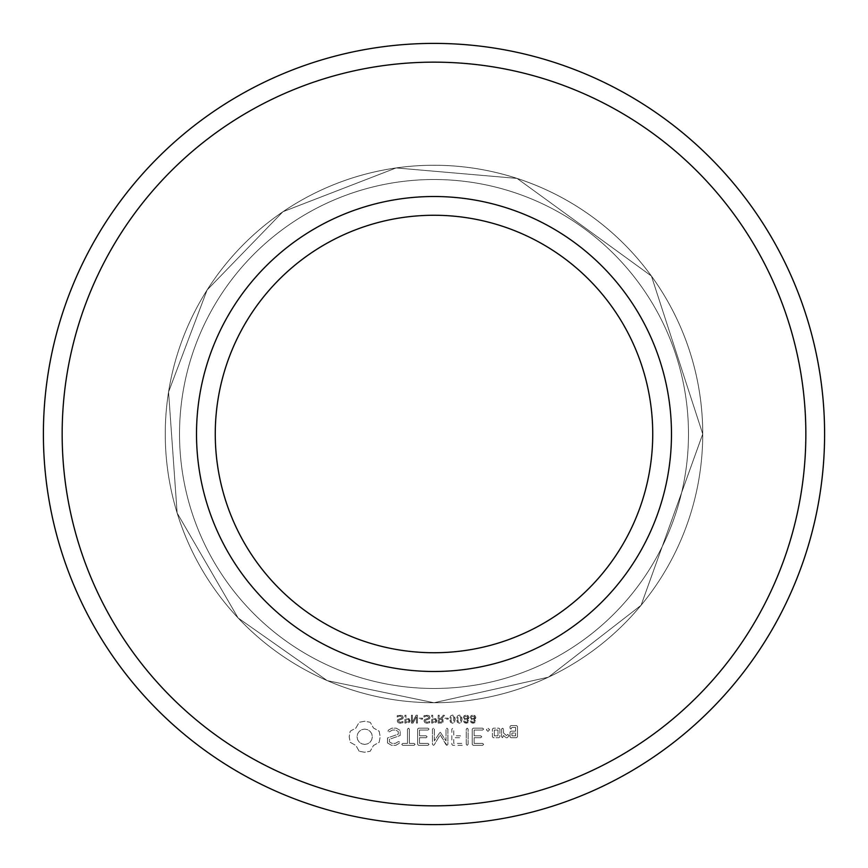 <?xml version="1.0" encoding="UTF-8"?>
<svg xmlns="http://www.w3.org/2000/svg" width="868" height="868" viewBox="0 0 868 868"><rect width="100%" height="100%" fill="white"/><g stroke="black" fill="none" stroke-linecap="round" stroke-linejoin="round"><path stroke-width="0.65" stroke-dasharray="4.34 3.25" d="M671.485 434A237.485 237.485 0 0 0 315.258 228.327A237.485 237.485 0 0 0 315.258 639.673A237.485 237.485 0 0 0 671.485 434M652.736 434A218.736 218.736 0 0 0 324.632 244.57A218.736 218.736 0 0 0 324.632 623.43A218.736 218.736 0 0 0 652.736 434A218.736 218.736 0 0 0 324.632 244.57A218.736 218.736 0 0 0 324.632 623.43A218.736 218.736 0 0 0 652.736 434A218.736 218.736 0 0 0 324.632 244.57A218.736 218.736 0 0 0 324.632 623.43A218.736 218.736 0 0 0 652.736 434A218.736 218.736 0 0 0 324.632 244.57A218.736 218.736 0 0 0 324.632 623.43A218.736 218.736 0 0 0 652.736 434A218.736 218.736 0 0 0 324.632 244.57A218.736 218.736 0 0 0 324.632 623.43A218.736 218.736 0 0 0 652.736 434A218.736 218.736 0 0 0 324.632 244.57A218.736 218.736 0 0 0 324.632 623.43A218.736 218.736 0 0 0 652.736 434A218.736 218.736 0 0 0 324.632 244.57A218.736 218.736 0 0 0 324.632 623.43A218.736 218.736 0 0 0 652.736 434A218.736 218.736 0 0 0 324.632 244.57A218.736 218.736 0 0 0 324.632 623.43A218.736 218.736 0 0 0 652.736 434A218.736 218.736 0 0 0 324.632 244.57A218.736 218.736 0 0 0 324.632 623.43A218.736 218.736 0 0 0 652.736 434A218.736 218.736 0 0 0 324.632 244.57A218.736 218.736 0 0 0 324.632 623.43A218.736 218.736 0 0 0 652.736 434A218.736 218.736 0 0 0 324.632 244.57A218.736 218.736 0 0 0 324.632 623.43A218.736 218.736 0 0 0 652.736 434A218.736 218.736 0 0 0 324.632 244.57A218.736 218.736 0 0 0 324.632 623.43A218.736 218.736 0 0 0 652.736 434A218.736 218.736 0 0 0 324.632 244.57A218.736 218.736 0 0 0 324.632 623.43A218.736 218.736 0 0 0 652.736 434A218.736 218.736 0 0 0 324.632 244.57A218.736 218.736 0 0 0 324.632 623.43A218.736 218.736 0 0 0 652.736 434A218.736 218.736 0 0 0 324.632 244.57A218.736 218.736 0 0 0 324.632 623.43A218.736 218.736 0 0 0 652.736 434A218.736 218.736 0 0 0 324.632 244.57A218.736 218.736 0 0 0 324.632 623.43A218.736 218.736 0 0 0 652.736 434A218.736 218.736 0 0 0 324.632 244.57A218.736 218.736 0 0 0 324.632 623.43A218.736 218.736 0 0 0 652.736 434A218.736 218.736 0 0 0 324.632 244.57A218.736 218.736 0 0 0 324.632 623.43A218.736 218.736 0 0 0 652.736 434A218.736 218.736 0 0 0 324.632 244.57A218.736 218.736 0 0 0 324.632 623.43A218.736 218.736 0 0 0 652.736 434A218.736 218.736 0 0 0 324.632 244.57A218.736 218.736 0 0 0 324.632 623.43A218.736 218.736 0 0 0 652.736 434A218.736 218.736 0 0 0 324.632 244.57A218.736 218.736 0 0 0 324.632 623.43A218.736 218.736 0 0 0 652.736 434M805.851 434A371.851 371.851 0 0 0 248.074 111.972A371.851 371.851 0 0 0 248.074 756.028A371.851 371.851 0 0 0 805.851 434M510.948 737.702L510.015 736.78L510.015 732.06L510.948 731.138L515.592 731.138L515.592 727.427L511.914 727.427L510.97 729.098L510.015 728.176L510.015 726.473L510.948 725.55L516.558 725.55L517.491 726.473L517.491 736.78L516.558 737.702L510.948 737.702L510.015 736.78L510.015 732.06L510.948 731.138L515.592 731.138L515.592 727.427L511.914 727.427L510.97 729.098L510.015 728.176L510.015 726.473L510.948 725.55L516.558 725.55L517.491 726.473L517.491 736.78L516.558 737.702L510.948 737.702M502.561 737.702L501.606 736.78L501.606 729.098L502.561 728.176L503.505 729.098L503.505 732.95L506.543 735.652L507.682 734.371L509.082 735.608L507.303 737.702L505.99 737.702L503.505 735.5L502.561 737.702L501.606 736.78L501.606 729.098L502.561 728.176L503.505 729.098L503.505 732.95L506.543 735.652L507.682 734.371L509.082 735.608L507.303 737.702L505.99 737.702L503.505 735.5L502.561 737.702M499.892 729.098L499.892 736.78L498.959 737.702L493.349 737.702L492.416 736.78L492.416 729.098L493.349 728.176L498.959 728.176L499.892 729.098L499.892 736.78L498.959 737.702L493.349 737.702L492.416 736.78L492.416 729.098L493.349 728.176L498.959 728.176L499.892 729.098M482.662 745.319L473.158 745.319L472.235 744.364L472.235 729.098L473.168 728.176L482.662 728.176L483.65 729.12L482.662 730.053L474.134 730.053L474.134 735.804L480.753 735.804L481.751 736.758L480.753 737.702L474.134 737.702L474.134 743.409L482.662 743.42L483.65 744.364L482.662 745.319L473.158 745.319L472.235 744.364L472.235 729.098L473.168 728.176L482.662 728.176L483.65 729.12L482.662 730.053L474.134 730.053L474.134 735.804L480.753 735.804L481.751 736.758L480.753 737.702L474.134 737.702L474.134 743.409L482.662 743.42L483.65 744.364L482.662 745.319M467.179 745.319L466.235 744.321L466.235 729.174L467.179 728.176L468.134 729.174L468.134 744.321L467.179 745.319L466.235 744.321L466.235 729.174L467.179 728.176L468.134 729.174L468.134 744.321L467.179 745.319M487.957 731.377L489.552 729.782L487.957 728.176L486.362 729.782L487.957 731.377L489.552 729.782L489.064 728.675L487.957 728.176L486.362 729.782L487.957 731.377M475.447 718.606L475.838 717.435L475.046 715.742L473.049 715.069L471.02 715.731L470.261 717.413L471.715 719.42L470.478 721.189L471.205 722.653L473.049 723.239L474.926 722.675L475.631 721.254L474.319 719.377L475.838 717.435L475.046 715.742L473.049 715.069L471.02 715.731L470.261 717.413L471.715 719.42L470.478 721.189L471.205 722.653L473.049 723.239L474.926 722.675L475.631 721.254L474.319 719.377L475.447 718.606M468.59 718.606L468.98 717.435L468.188 715.742L466.192 715.069L464.152 715.731L463.404 717.413L464.847 719.42L463.61 721.189L464.337 722.653L466.192 723.239L468.069 722.675L468.763 721.254L467.461 719.377L468.98 717.435L468.188 715.742L466.192 715.069L464.152 715.731L463.404 717.413L464.847 719.42L463.61 721.189L464.337 722.653L466.192 723.239L468.069 722.675L468.763 721.254L467.461 719.377L468.59 718.606M462.264 745.319L452.76 745.319L451.837 744.364L451.837 729.174L452.792 728.176L453.747 729.174L453.747 735.793L460.365 735.804L461.353 736.758L460.365 737.713L453.747 737.691L453.747 743.42L462.264 743.42L463.252 744.364L462.264 745.319L452.76 745.319L451.837 744.364L451.837 729.174L452.792 728.176L453.747 729.174L453.747 735.793L460.365 735.804L461.353 736.758L460.365 737.713L453.747 737.691L453.747 743.42L462.264 743.42L463.252 744.364L462.264 745.319M446.141 744.852L440.174 734.805L434.239 744.831L433.436 745.308L432.448 744.364L432.448 729.174L433.403 728.176L434.358 729.174L434.358 740.871L440.163 731.984L446.011 740.903L446.011 729.174L446.966 728.176L447.91 729.174L447.931 744.386L446.944 745.319L440.174 734.805L434.239 744.831L433.436 745.308L432.448 744.364L432.448 729.174L433.403 728.176L434.358 729.174L434.358 740.871L440.163 731.984L446.011 740.903L446.011 729.174L446.966 728.176L447.91 729.174L447.931 744.386L446.944 745.319L446.141 744.852M461.396 722.23L462.047 719.16L461.385 716.067L459.335 715.069L457.273 716.078L456.622 719.149L457.273 722.241L459.335 723.239L461.396 722.23L462.047 719.16L461.385 716.067L459.335 715.069L457.273 716.078L456.622 719.149L457.273 722.241L459.335 723.239L461.396 722.23M454.539 722.23L455.19 719.16L454.528 716.067L452.467 715.069L450.405 716.078L449.754 719.149L450.416 722.241L452.467 723.239L454.539 722.23L455.19 719.16L454.528 716.067L452.467 715.069L450.405 716.078L449.754 719.149L450.416 722.241L452.467 723.239L454.539 722.23M448.224 719.149L448.224 718.205L444.937 718.205L444.937 719.149L448.224 719.149L448.224 718.205L444.937 718.205L444.937 719.149L448.224 719.149M441.736 718.671L444.687 715.232L443.331 715.232L440.705 718.357L439.23 718.357L439.23 715.232L438.188 715.232L438.188 723.087L441.573 722.99L443.092 721.981L442.908 719.529L441.736 718.671L444.687 715.232L443.331 715.232L440.705 718.357L439.23 718.357L439.23 715.232L438.188 715.232L438.188 723.087L441.573 722.99L443.092 721.981L442.908 719.529L441.736 718.671M436.571 721.84L436.127 718.964L432.731 718.161L432.731 715.232L431.689 715.232L431.689 723.087L435.888 722.588L436.821 720.711L435.172 718.357L432.731 718.161L432.731 715.232L431.689 715.232L431.689 723.087L435.009 722.968L436.571 721.84M418.528 745.319L417.606 744.364L417.606 729.098L418.539 728.176L428.032 728.176L429.02 729.12L428.032 730.053L419.504 730.053L419.504 735.804L426.123 735.804L427.121 736.758L426.123 737.702L419.504 737.702L419.504 743.409L428.032 743.42L429.02 744.364L428.032 745.319L418.528 745.319L417.606 744.364L417.606 729.098L418.539 728.176L428.032 728.176L429.02 729.12L428.032 730.053L419.504 730.053L419.504 735.804L426.123 735.804L427.121 736.758L426.123 737.702L419.504 737.702L419.504 743.409L428.032 743.42L429.02 744.364L428.032 745.319L418.528 745.319M402.73 743.42L407.483 743.42L407.483 729.174L408.437 728.176L409.392 729.174L409.392 743.42L414.079 743.42L415.067 744.364L414.079 745.319L402.73 745.319L401.776 744.364L402.73 743.42L407.483 743.42L407.483 729.174L408.437 728.176L409.392 729.174L409.392 743.42L414.079 743.42L415.067 744.364L414.079 745.319L402.73 745.319L401.776 744.364L402.73 743.42M429.573 718.78L430.007 717.467L429.204 715.796L426.861 715.069L423.964 715.699L423.964 717.011L426.872 715.97L428.922 717.315L428.673 718.096L424.506 719.583L424.007 720.982L424.843 722.61L426.958 723.239L429.693 722.697L429.693 721.46L426.947 722.339L425.092 721.091L425.342 720.31L429.573 718.78L430.007 717.467L428.217 715.265L423.964 715.699L423.964 717.011L426.872 715.97L428.922 717.315L428.673 718.096L424.506 719.583L424.007 720.982L424.843 722.61L426.958 723.239L429.693 722.697L429.693 721.46L426.947 722.339L425.092 721.091L425.342 720.31L429.573 718.78M422.553 719.149L422.553 718.205L419.266 718.205L419.266 719.149L422.553 719.149L422.553 718.205L419.266 718.205L419.266 719.149L422.553 719.149M417.432 723.087L417.432 715.232L416.141 715.232L412.409 722.252L412.409 715.232L411.443 715.232L411.443 723.087L413.059 723.087L416.456 716.675L416.456 723.087L417.432 723.087L417.432 715.232L416.141 715.232L412.409 722.252L412.409 715.232L411.443 715.232L411.443 723.087L413.059 723.087L416.456 716.675L416.456 723.087L417.432 723.087M409.826 721.84L409.381 718.964L405.985 718.161L405.985 715.232L404.933 715.232L404.933 723.087L409.132 722.588L410.076 720.711L408.427 718.357L405.985 718.161L405.985 715.232L404.933 715.232L404.933 723.087L408.264 722.968L409.826 721.84M387.497 742.954L387.497 737.963L398.271 734.165L398.271 731.55L395.667 730.053L392.369 730.053L389.298 731.832L387.996 731.485L388.343 730.183L391.826 728.176L396.242 728.176L400.17 730.455L400.17 735.5L389.406 739.308L389.406 741.901L392.01 743.399L395.32 743.399L398.379 741.619L399.66 741.977L399.334 743.268L395.797 745.319L391.522 745.319L387.497 742.954L387.497 737.963L398.271 734.165L398.271 731.55L395.667 730.053L392.369 730.053L389.298 731.832L387.996 731.485L388.343 730.183L391.826 728.176L396.242 728.176L400.17 730.455L400.17 735.5L389.406 739.308L389.406 741.901L392.01 743.399L395.32 743.399L398.379 741.619L399.66 741.977L399.334 743.268L395.797 745.319L391.522 745.319L387.497 742.954M402.817 718.78L403.262 717.467L402.448 715.796L400.115 715.069L397.208 715.699L397.208 717.011L400.126 715.97L402.177 717.315L401.917 718.096L397.761 719.583L397.251 720.982L398.086 722.61L400.202 723.239L402.947 722.697L402.947 721.46L400.202 722.339L398.347 721.091L398.596 720.31L402.817 718.78L403.262 717.467L401.472 715.265L397.208 715.699L397.208 717.011L400.126 715.97L402.177 717.315L401.917 718.096L397.761 719.583L397.251 720.982L398.086 722.61L400.202 723.239L402.947 722.697L402.947 721.46L400.202 722.339L398.347 721.091L398.596 720.31L402.817 718.78M359.178 751.243L355.923 745.525L350.205 742.281L349.196 736.758L350.205 731.236L355.923 727.992L359.178 722.274L364.69 721.254L370.213 722.274L373.468 727.992L379.186 731.236L380.195 736.758L379.186 742.281L373.468 745.525L370.213 751.243L364.582 752.263L359.178 751.243L355.923 745.525L350.205 742.281L349.196 736.758L350.205 731.236L355.923 727.992L359.178 722.274L364.69 721.254L370.213 722.274L373.468 727.992L379.186 731.236L380.195 736.758L379.186 742.281L373.468 745.525L370.213 751.243L364.582 752.263L359.178 751.243M824.6 434A390.6 390.6 0 0 0 238.7 95.73A390.6 390.6 0 0 0 238.7 772.27A390.6 390.6 0 0 0 824.6 434M511.914 735.836L515.592 735.836L515.592 733.037L511.914 733.037L511.914 735.836L515.592 735.836L515.592 733.037L511.914 733.037L511.914 735.836M494.315 735.836L497.993 735.836L497.993 730.053L494.315 730.053L494.315 735.836L497.993 735.836L497.993 730.053L494.315 730.053L494.315 735.836M474.753 717.348L472.376 719.181L471.324 717.5L471.823 716.339L474.297 716.274L474.546 718.118L472.376 719.181L471.324 717.5L471.823 716.339L474.297 716.274L474.753 717.348M474.59 721.243L473.049 722.48L471.53 721.308L473.668 719.659L474.59 721.243L474.156 722.143L471.953 722.165L471.747 720.657L473.668 719.659L474.59 721.243M467.895 717.348L465.519 719.181L464.467 717.5L464.955 716.339L467.429 716.274L467.678 718.118L465.519 719.181L464.467 717.5L464.955 716.339L467.429 716.274L467.895 717.348M467.733 721.243L466.181 722.48L464.673 721.308L466.81 719.659L467.733 721.243L467.299 722.143L465.096 722.165L464.89 720.657L466.81 719.659L467.733 721.243M460.658 716.773L460.658 721.547L458.51 722.154L457.751 720.527L457.989 716.794L460.159 716.154L460.908 717.782L460.658 721.547L459.335 722.36L458 721.536L457.751 717.782L458.488 716.165L460.658 716.773M453.801 716.773L453.79 721.547L451.653 722.154L450.893 720.527L451.132 716.794L453.291 716.154L454.051 717.782L453.79 721.547L452.467 722.36L451.143 721.536L450.883 717.782L451.62 716.165L453.801 716.773M442.246 720.874L441.736 721.916L439.23 722.187L439.23 719.236L441.779 719.648L442.246 720.874L441.736 721.916L439.23 722.187L439.23 719.236L441.779 719.648L442.246 720.874M435.736 720.69L435.161 721.883L432.731 722.187L432.731 719.051L434.64 719.171L435.736 720.69L435.161 721.883L432.731 722.187L432.731 719.051L434.64 719.171L435.736 720.69M408.991 720.69L408.416 721.883L405.985 722.187L405.985 719.051L407.884 719.171L408.991 720.69L408.416 721.883L405.985 722.187L405.985 719.051L407.884 719.171L408.991 720.69M364.69 744.418L367.674 743.811L370.104 742.173L371.754 739.742L372.35 736.758L371.754 733.775L370.104 731.344L367.674 729.706L364.69 729.098L361.717 729.706L359.276 731.344L357.638 733.775L357.041 736.758L357.638 739.742L359.276 742.173L361.717 743.811L364.69 744.418L367.674 743.811L370.104 742.173L371.754 739.742L372.35 736.758L371.754 733.775L370.104 731.344L367.674 729.706L364.69 729.098L361.717 729.706L359.276 731.344L357.638 733.775L357.041 736.758L357.638 739.742L359.276 742.173L361.717 743.811L364.69 744.418M688.487 434A254.487 254.487 0 0 0 306.762 213.615A254.487 254.487 0 0 0 306.762 654.385A254.487 254.487 0 0 0 688.487 434A254.487 254.487 0 0 0 306.762 213.615A254.487 254.487 0 0 0 306.762 654.385A254.487 254.487 0 0 0 688.487 434A254.487 254.487 0 0 0 306.762 213.615A254.487 254.487 0 0 0 306.762 654.385A254.487 254.487 0 0 0 688.487 434A254.487 254.487 0 0 0 306.762 213.615A254.487 254.487 0 0 0 306.762 654.385A254.487 254.487 0 0 0 688.487 434A254.487 254.487 0 0 0 306.762 213.615A254.487 254.487 0 0 0 306.762 654.385A254.487 254.487 0 0 0 688.487 434A254.487 254.487 0 0 0 306.762 213.615A254.487 254.487 0 0 0 306.762 654.385A254.487 254.487 0 0 0 688.487 434A254.487 254.487 0 0 0 306.762 213.615A254.487 254.487 0 0 0 306.762 654.385A254.487 254.487 0 0 0 688.487 434A254.487 254.487 0 0 0 306.762 213.615A254.487 254.487 0 0 0 306.762 654.385A254.487 254.487 0 0 0 688.487 434M702.733 434A268.733 268.733 0 0 0 299.634 201.267A268.733 268.733 0 0 0 299.634 666.732A268.733 268.733 0 0 0 702.733 434L641.072 605.3L548.424 677.17L434 702.744L327.269 680.642L238.092 617.973L177.137 513.021L168.566 391.956L207.094 289.999L282.946 211.727L396.134 167.936L517.046 178.407L651.423 276.035L702.744 434A268.733 268.733 0 0 0 299.634 201.267A268.733 268.733 0 0 0 299.634 666.732A268.733 268.733 0 0 0 702.733 434L641.072 605.3L548.424 677.17L434 702.744L327.269 680.642L238.092 617.973L177.137 513.021L168.566 391.956L207.094 289.999L282.946 211.727L396.134 167.936L517.046 178.407L651.423 276.035L702.744 434A268.733 268.733 0 0 0 299.634 201.267A268.733 268.733 0 0 0 299.634 666.732A268.733 268.733 0 0 0 702.733 434A268.733 268.733 0 0 0 299.634 201.267A268.733 268.733 0 0 0 299.634 666.732A268.733 268.733 0 0 0 702.733 434A268.733 268.733 0 0 0 299.634 201.267A268.733 268.733 0 0 0 299.634 666.732A268.733 268.733 0 0 0 702.733 434L641.072 605.3L548.424 677.17L434 702.744L327.269 680.642L238.092 617.973L177.137 513.021L168.566 391.956L207.094 289.999L282.946 211.727L396.134 167.936L517.046 178.407L651.423 276.035L702.744 434L641.072 605.3L548.424 677.17L434 702.744L327.269 680.642L238.092 617.973L177.137 513.021L168.566 391.956L207.094 289.999L282.946 211.727L396.134 167.936L517.046 178.407L651.423 276.035L702.744 434A268.733 268.733 0 0 0 299.634 201.267A268.733 268.733 0 0 0 299.634 666.732A268.733 268.733 0 0 0 702.733 434A268.733 268.733 0 0 0 299.634 201.267A268.733 268.733 0 0 0 299.634 666.732A268.733 268.733 0 0 0 702.733 434L641.072 605.3L548.424 677.17L434 702.744L327.269 680.642L238.092 617.973L177.137 513.021L168.566 391.956L207.094 289.999L282.946 211.727L396.134 167.936L517.046 178.407L651.423 276.035L702.744 434L641.072 605.3L548.424 677.17L434 702.744L327.269 680.642L238.092 617.973L177.137 513.021L168.566 391.956L207.094 289.999L282.946 211.727L396.134 167.936L517.046 178.407L651.423 276.035L702.744 434A268.733 268.733 0 0 0 299.634 201.267A268.733 268.733 0 0 0 299.634 666.732A268.733 268.733 0 0 0 702.733 434A268.733 268.733 0 0 0 299.634 201.267A268.733 268.733 0 0 0 299.634 666.732A268.733 268.733 0 0 0 702.733 434L641.072 605.3L548.424 677.17L434 702.744L327.269 680.642L238.092 617.973L177.137 513.021L168.566 391.956L207.094 289.999L282.946 211.727L396.134 167.936L517.046 178.407L651.423 276.035L702.744 434L641.072 605.3L548.424 677.17L434 702.744L327.269 680.642L238.092 617.973L177.137 513.021L168.566 391.956L207.094 289.999L282.946 211.727L396.134 167.936L517.046 178.407L651.423 276.035L702.744 434A268.733 268.733 0 0 0 299.634 201.267A268.733 268.733 0 0 0 299.634 666.732A268.733 268.733 0 0 0 702.733 434"/><path stroke-width="1.3" d="M824.6 434A390.6 390.6 0 0 0 238.7 95.73A390.6 390.6 0 0 0 238.7 772.27A390.6 390.6 0 0 0 824.6 434M805.851 434A371.851 371.851 0 0 0 248.074 111.972A371.851 371.851 0 0 0 248.074 756.028A371.851 371.851 0 0 0 805.851 434M671.485 434A237.485 237.485 0 0 0 315.258 228.327A237.485 237.485 0 0 0 315.258 639.673A237.485 237.485 0 0 0 671.485 434M652.736 434A218.736 218.736 0 0 0 324.632 244.57A218.736 218.736 0 0 0 324.632 623.43A218.736 218.736 0 0 0 652.736 434"/></g></svg>
